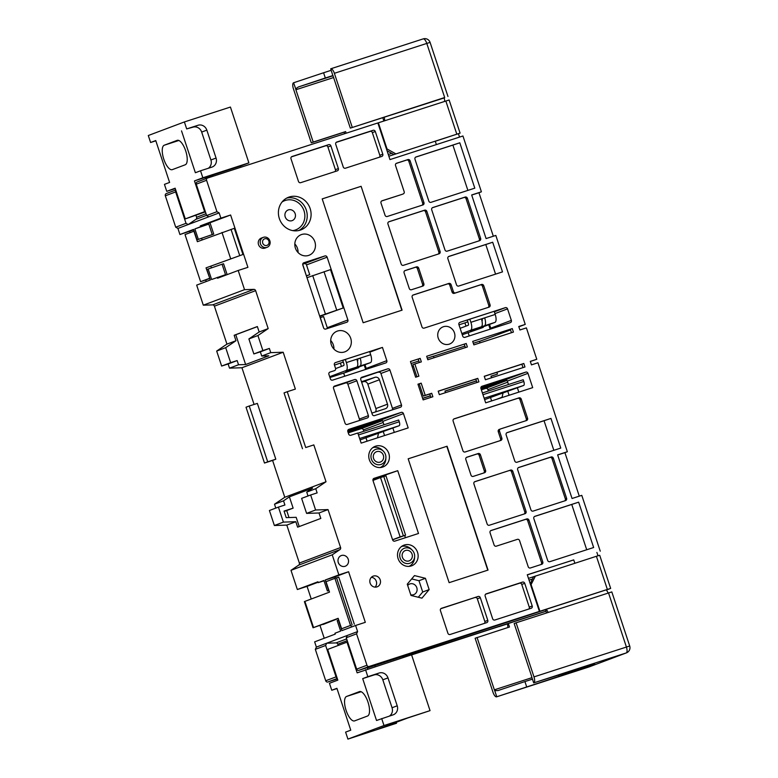 <?xml version="1.0" encoding="UTF-8"?>
<svg xmlns="http://www.w3.org/2000/svg" width="778" height="778" viewBox="0 0 778 778"><rect width="100%" height="100%" fill="white"/><g stroke="black" fill="none" stroke-linecap="round" stroke-linejoin="round"><path stroke-width="1.17" d="M335.367 578.18L334.929 576.877L348.593 571.733L365.32 622.322L355.595 625.473L357.608 631.58L356.567 633.846L366.953 665.248A1.838 1.702 69.4 0 0 369.151 666.464L539.397 611.401L527.28 574.767L573.746 559.917M600.246 551.174L581.779 495.353L572.054 498.494L557.631 454.887L567.356 451.736L564.906 452.66L579.289 496.16M530.324 361.478L536.781 359.28L530.295 361.381L531.452 364.872L537.938 362.772L567.356 451.736M545.981 611.197L413.886 653.919L421.871 650.914L421.588 650.048M545.485 609.689L367.391 667.981M596.891 552.429L598 555.774M530.256 583.782L533.504 576.731L596.405 556.28L607.365 589.432L610.662 588.421L606.461 590.025M524.965 366.973L485.404 379.761L484.247 376.28L523.808 363.482L524.965 366.973M478.917 381.862L439.356 394.66L438.199 391.169L477.76 378.371L478.917 381.862M423.144 399.902L432.869 396.751L431.712 393.269L425.226 395.36L421.19 383.155L417.951 384.196L423.144 399.902M413.507 366.477L412.223 366.885M433.939 357.783L433.404 356.168L427.287 358.152M479.987 342.894L479.452 341.279L473.325 343.263M491.531 377.787L490.996 376.173L497.482 374.072L496.889 372.292M445.483 392.676L444.948 391.062L476.418 380.88M422.61 398.287L430.37 395.778M426.665 356.275L466.226 343.487L467.374 346.969L427.812 359.767L426.665 356.275M465.419 347.61L464.291 344.207L466.226 343.487M472.713 341.386L512.274 328.588L513.422 332.08L473.86 344.878L472.713 341.386M511.467 332.712L510.339 329.318L512.274 328.588M536.781 359.28L526.395 327.888L519.908 329.979L518.761 326.497L525.247 324.397L495.819 235.433L486.094 238.574L471.672 194.967L481.397 191.816L462.939 135.994L389.973 159.597L377.855 122.963L207.609 178.016A1.838 1.702 69.4 0 0 206.569 180.292L216.955 211.694L219.153 212.909L220.884 218.141L230.609 215L247.919 267.331L238.194 270.472L244.535 289.669L253.871 289.367A1.838 1.702 -110.6 0 1 255.631 290.661L268.186 328.598L257.917 335.542L262.876 350.547L269.363 348.447L270.744 352.638L283.182 352.24L295.368 389.088L287.257 391.713L305.715 447.535L313.826 444.909L326.011 481.757L315.742 488.701L317.132 492.892L310.646 494.983L315.605 509.989L328.034 509.59L340.589 547.527A1.838 1.702 -110.6 0 1 339.937 549.608L332.225 554.821L338.858 574.884L348.593 571.733M479.481 341.377L510.543 329.93M518.858 326.799L525.247 324.397M464.913 346.084L433.443 356.266M418.865 360.982L411.095 363.491M410.453 361.527L420.178 358.376L421.336 361.867L414.849 363.958L418.885 376.173L415.637 377.223L410.453 361.527M419.371 362.499L418.243 359.105L420.178 358.376M417.981 384.293L419.254 383.875L423.3 396.09L429.787 393.989L430.905 397.393M476.953 382.494L475.835 379.1L438.228 391.256M523.001 367.605L521.873 364.211L484.276 376.367M416.92 376.805L412.914 364.688L414.849 363.958M459.954 322.345L505.35 307.66A1.838 1.702 -110.6 0 1 507.548 308.876L511.35 320.39A1.838 1.702 -110.6 0 1 510.31 322.656L464.913 337.341A1.838 1.702 -110.6 0 1 462.716 336.125L458.903 324.611A1.838 1.702 -110.6 0 1 459.954 322.345L459.808 322.393M265.308 247.978A5.329 4.94 -110.6 0 1 258.559 244.7A5.329 4.94 -110.6 0 1 261.35 238.078L263.285 237.358A5.329 4.94 69.4 0 0 266.835 247.404A5.329 4.94 69.4 0 0 269.82 240.713A5.329 4.94 69.4 0 0 263.285 237.358M361.673 377.311L361.809 377.252A1.838 1.702 -110.6 0 0 360.759 379.518L372.302 414.411A1.838 1.702 -110.6 0 0 374.5 415.627L400.446 407.244A1.838 1.702 -110.6 0 0 401.487 404.968L389.943 370.085A1.838 1.702 -110.6 0 0 387.745 368.86L360.885 378.03M361.809 377.252L387.745 368.86M432.753 207.551L465.186 197.058A1.838 1.702 -110.6 0 1 467.384 198.283L480.648 238.408A1.838 1.702 -110.6 0 1 479.608 240.674L447.175 251.158A1.838 1.702 -110.6 0 1 444.977 249.942L431.712 209.817A1.838 1.702 -110.6 0 1 432.753 207.551L432.617 207.6M447.865 258.666A1.838 1.702 -110.6 0 1 448.906 256.39L492.688 242.24L502.491 271.892L458.719 286.051A1.838 1.702 -110.6 0 1 456.521 284.826L447.865 258.666M330.874 145.875L338.372 168.554A1.838 1.702 -110.6 0 1 337.331 170.829L300.687 182.674A1.838 1.702 -110.6 0 1 298.489 181.459L290.991 158.78A1.838 1.702 -110.6 0 1 292.032 156.514L328.676 144.659A1.838 1.702 -110.6 0 1 330.874 145.875L327.908 146.993L335.415 169.672A1.838 1.702 69.4 0 1 334.958 171.588M403.13 193.955A1.838 1.702 69.4 0 0 404.181 191.689L395.525 165.519A1.838 1.702 -110.6 0 1 396.566 163.254L407.915 159.587A1.838 1.702 -110.6 0 1 410.113 160.803L423.961 202.669A1.838 1.702 -110.6 0 1 422.921 204.935L387.25 216.478A1.838 1.702 -110.6 0 1 385.052 215.253L381.006 203.048A1.838 1.702 -110.6 0 1 382.056 200.773L401.847 194.442A1.838 1.702 -110.6 0 0 401.983 194.393M422.824 286.071L411.474 289.737A1.838 1.702 -110.6 0 1 409.277 288.521L404.083 272.825A1.838 1.702 -110.6 0 1 405.134 270.55L416.483 266.883A1.838 1.702 -110.6 0 1 418.681 268.099L423.874 283.805A1.838 1.702 -110.6 0 1 422.824 286.071M426.85 211.392L440.115 251.518A1.838 1.702 -110.6 0 1 439.074 253.784L403.403 265.317A1.838 1.702 -110.6 0 1 401.205 264.102L387.93 223.976A1.838 1.702 -110.6 0 1 388.981 221.711L424.652 210.177A1.838 1.702 -110.6 0 1 426.85 211.392L425.556 211.879A1.838 1.702 69.4 0 0 423.358 210.653L388.572 221.905M421.968 326.896L412.165 297.245A1.838 1.702 -110.6 0 1 413.206 294.979L448.877 283.435A1.838 1.702 -110.6 0 1 451.075 284.66L453.389 291.633A1.838 1.702 69.4 0 0 455.587 292.859L481.524 284.466A1.838 1.702 -110.6 0 1 483.721 285.682L490.072 304.879A1.838 1.702 -110.6 0 1 489.022 307.145L424.166 328.121A1.838 1.702 -110.6 0 1 421.968 326.896M375.297 131.511L382.805 154.19A1.838 1.702 -110.6 0 1 381.755 156.456L345.442 168.204A1.838 1.702 -110.6 0 1 343.244 166.988L335.736 144.309A1.838 1.702 -110.6 0 1 336.786 142.034L373.1 130.296A1.838 1.702 -110.6 0 1 375.297 131.511L372.341 132.63L379.839 155.308A1.838 1.702 69.4 0 1 379.382 157.224M382.543 467.101A11.028 10.221 -110.6 0 1 369.433 460.002A11.028 10.221 -110.6 0 1 375.2 446.309A11.028 10.221 -110.6 0 1 375.628 446.164A11.028 10.221 -110.6 0 1 388.737 453.253A11.028 10.221 -110.6 0 1 382.971 466.956A11.028 10.221 -110.6 0 1 382.543 467.101M404.365 545.008A11.028 10.221 -110.6 0 1 417.475 552.098A11.028 10.221 -110.6 0 1 411.708 565.791A11.028 10.221 -110.6 0 1 411.29 565.937A11.028 10.221 -110.6 0 1 398.171 558.847A11.028 10.221 -110.6 0 1 403.947 545.154A11.028 10.221 -110.6 0 1 404.365 545.008M407.264 584.171L410.998 595.452L421.939 598.156L429.155 589.578L425.42 578.297L414.48 575.594L407.264 584.171M345.004 566.326A5.699 5.281 -110.6 0 1 341.211 555.589A5.699 5.281 -110.6 0 1 348.204 559.178A5.699 5.281 -110.6 0 1 345.004 566.326M517.671 469.737L530.936 509.862A1.838 1.702 -110.6 0 0 533.144 511.088L565.567 500.594A1.838 1.702 -110.6 0 0 566.608 498.328L553.343 458.203A1.838 1.702 -110.6 0 0 551.145 456.987L518.712 467.471A1.838 1.702 -110.6 0 0 517.671 469.737M510.611 470.097L474.94 481.631A1.838 1.702 -110.6 0 0 473.899 483.897L487.164 524.022A1.838 1.702 -110.6 0 0 489.362 525.238L525.033 513.704A1.838 1.702 -110.6 0 0 526.074 511.438L512.809 471.312A1.838 1.702 -110.6 0 0 510.611 470.097L474.531 481.825M516.981 462.239A1.838 1.702 -110.6 0 1 514.783 461.023L506.138 434.853A1.838 1.702 -110.6 0 1 507.178 432.587L550.96 418.428L560.763 448.079L516.981 462.239M453.127 421.102L462.929 450.754A1.838 1.702 -110.6 0 0 465.127 451.979L500.799 440.436A1.838 1.702 -110.6 0 0 501.849 438.17L499.534 431.197A1.838 1.702 69.4 0 1 500.585 428.921L526.521 420.528A1.838 1.702 -110.6 0 0 527.572 418.263L521.221 399.075A1.838 1.702 -110.6 0 0 519.023 397.859L454.167 418.827A1.838 1.702 -110.6 0 0 453.127 421.102M465.818 459.477L471.011 475.173A1.838 1.702 -110.6 0 0 473.209 476.399L484.558 472.723A1.838 1.702 -110.6 0 0 485.598 470.457L480.415 454.76A1.838 1.702 -110.6 0 0 478.207 453.535L466.858 457.211A1.838 1.702 -110.6 0 0 465.818 459.477M496.286 546.175A1.838 1.702 -110.6 0 1 494.088 544.95L490.052 532.745A1.838 1.702 -110.6 0 1 491.093 530.479L526.764 518.936A1.838 1.702 -110.6 0 1 528.962 520.161L542.811 562.027A1.838 1.702 -110.6 0 1 541.76 564.293L530.411 567.969A1.838 1.702 -110.6 0 1 528.213 566.744L519.558 540.574A1.838 1.702 69.4 0 0 517.36 539.358L496.286 546.175M532.22 606.004L524.722 583.325A1.838 1.702 -110.6 0 0 522.524 582.1L486.211 593.847A1.838 1.702 -110.6 0 0 485.161 596.113L492.659 618.792A1.838 1.702 -110.6 0 0 494.857 620.017L531.18 608.27A1.838 1.702 -110.6 0 0 532.22 606.004L529.264 607.112L521.756 584.434A1.838 1.702 69.4 0 0 519.558 583.218L485.618 594.197M478.1 596.473L441.457 608.318A1.838 1.702 -110.6 0 0 440.416 610.594L447.914 633.273A1.838 1.702 -110.6 0 0 450.112 634.488L486.756 622.633A1.838 1.702 -110.6 0 0 487.796 620.367L480.298 597.689A1.838 1.702 -110.6 0 0 478.1 596.473L440.863 608.668M533.825 518.586A1.838 1.702 -110.6 0 1 534.875 516.32L578.647 502.16L593.643 547.518L549.871 561.667A1.838 1.702 -110.6 0 1 547.673 560.452L533.825 518.586M394.825 541.138L418.506 533.484L397.733 470.68L374.062 478.344A1.838 1.702 -110.6 0 0 373.012 480.61L392.627 539.922A1.838 1.702 -110.6 0 0 394.825 541.138M373.362 576.08A5.699 5.281 -110.6 0 1 377.155 586.826A5.699 5.281 -110.6 0 1 370.163 583.237A5.699 5.281 -110.6 0 1 373.362 576.08M447.078 446.232L408.168 458.816L449.13 582.664L488.039 570.08L447.078 446.232L408.168 458.826M347.834 431.596A1.838 1.702 -110.6 0 1 348.875 429.33L401.244 412.389A1.838 1.702 -110.6 0 1 403.442 413.604L408.178 427.91L361.157 443.12L357.812 433.006L350.839 435.262A1.838 1.702 -110.6 0 1 348.641 434.036L347.834 431.596M481.854 386.326L481.99 386.277A1.838 1.702 -110.6 0 0 480.95 388.543L485.676 402.848L532.697 387.639L527.97 373.333A1.838 1.702 -110.6 0 0 525.772 372.117L505.155 379.868L480.862 387.726M481.99 386.277L525.772 372.117M333.529 388.329A1.838 1.702 -110.6 0 1 334.569 386.063L354.671 379.557A1.838 1.702 -110.6 0 1 356.869 380.782L368.412 415.666A1.838 1.702 -110.6 0 1 367.362 417.942L347.26 424.438A1.838 1.702 -110.6 0 1 345.062 423.222L333.529 388.329M443.45 326.711A9.19 8.519 -110.6 0 1 454.371 332.624A9.19 8.519 -110.6 0 1 449.567 344.032A9.19 8.519 -110.6 0 1 449.217 344.158A9.19 8.519 -110.6 0 1 438.286 338.245A9.19 8.519 -110.6 0 1 443.1 326.838A9.19 8.519 -110.6 0 1 443.45 326.711M344.469 351.967A11.028 10.221 -110.6 0 1 331.36 344.868A11.028 10.221 -110.6 0 1 337.127 331.175A11.028 10.221 -110.6 0 1 337.545 331.029A11.028 10.221 -110.6 0 1 350.654 338.129A11.028 10.221 -110.6 0 1 344.887 351.821A11.028 10.221 -110.6 0 1 344.469 351.967M301.669 234.499A11.028 10.221 -110.6 0 1 314.789 241.588A11.028 10.221 -110.6 0 1 309.012 255.281A11.028 10.221 -110.6 0 1 308.594 255.427A11.028 10.221 -110.6 0 1 295.484 248.338A11.028 10.221 -110.6 0 1 301.251 234.645A11.028 10.221 -110.6 0 1 301.669 234.499M300.23 230.132A17.456 16.182 -110.6 0 1 279.467 218.91A17.456 16.182 -110.6 0 1 288.599 197.223A17.456 16.182 -110.6 0 1 289.27 196.99A17.456 16.182 -110.6 0 1 310.033 208.222A17.456 16.182 -110.6 0 1 300.901 229.899A17.456 16.182 -110.6 0 1 300.23 230.132M382.445 347.406L386.831 360.661A1.838 1.702 -110.6 0 1 385.791 362.937L332.605 380.131A1.838 1.702 -110.6 0 1 330.407 378.915L328.909 374.374A1.838 1.702 -110.6 0 1 329.95 372.108L334.491 370.639A1.838 1.702 69.4 0 0 335.542 368.373L334.384 364.882A1.838 1.702 -110.6 0 1 335.425 362.616L382.445 347.406L369.832 352.152M322.199 198.896L361.118 186.302L402.08 310.159L363.161 322.744L322.199 198.896M431.022 202.319A1.838 1.702 -110.6 0 1 428.824 201.094L414.975 159.227A1.838 1.702 -110.6 0 1 416.026 156.962L459.798 142.802L474.804 188.159L431.022 202.319M346.842 322.228L325.768 329.045A1.838 1.702 -110.6 0 1 323.56 327.83L302.798 265.026A1.838 1.702 -110.6 0 1 303.838 262.76L324.922 255.943A1.838 1.702 -110.6 0 1 327.12 257.168L347.883 319.962A1.838 1.702 -110.6 0 1 346.842 322.228M557.651 454.965L564.906 452.66M574.854 563.253L573.726 559.868L527.319 574.874M596.405 556.28L599.702 555.278L610.662 588.421M535.439 576.002L530.752 585.27M531.257 585.075L539.913 611.245L537.968 611.936M607.365 589.432L539.913 611.245M507.528 623.888L498.941 626.66L508.326 623.518L507.519 623.83L507.917 627.515M537.987 611.975L606.334 589.821L608.221 593.011M411.611 654.911L546.01 611.294M324.008 580.777L318.241 582.634L317.959 581.769L297.342 589.52L307.067 586.379L311.239 599.002M320.04 625.6L324.222 638.252M337.419 678.902L327.917 681.975A1.838 1.702 -110.6 0 1 325.719 680.76L315.333 649.358L316.374 647.092L314.643 641.86L335.26 634.099L334.978 633.224L340.647 631.094L337.185 620.63L338.469 620.144L341.931 630.608L355.595 625.473M491.025 376.26L497.482 374.072M219.153 212.909L177.919 228.421L175.721 227.205L165.335 195.803A1.838 1.702 -110.6 0 1 166.375 193.537L175.731 190.017L166.307 193.557M177.919 228.421L179.932 234.528L193.741 229.85M206.248 281.519L205.732 279.983M190.095 232.671L189.667 231.387M208.154 269.023L222.061 264.228L225.523 274.692L211.616 279.496L208.154 269.023L206.86 269.509L210.323 279.983L196.669 285.118L203.301 305.18L244.535 289.669M225.698 347.669L230.658 362.665L237.144 360.574L238.535 364.756L245.634 364.532L235.783 334.744L234.168 335.269L235.967 340.725L225.698 347.669L216.683 351.063L226.943 344.119L214.397 306.172A1.838 1.702 69.4 0 0 212.637 304.879L203.301 305.18M216.683 351.063L221.642 366.059L228.129 363.968L229.51 368.15L241.939 367.751L254.075 404.443M264.481 463.046L246.023 407.225L249.242 406.009L267.71 461.831L264.481 463.046L272.592 460.42L284.777 497.278L326.011 481.757M275.791 508.102L274.508 504.212L284.777 497.278M274.371 525.5L269.412 510.504L278.427 507.11L283.396 522.106L274.371 525.5L286.8 525.101L299.355 563.048A1.838 1.702 69.4 0 1 298.703 565.12L339.937 549.608M297.342 589.52L290.991 570.332L298.703 565.12M430.399 395.866L422.639 398.375M488.351 391.023L487.894 389.632A1.838 1.702 69.4 0 0 485.696 388.416L481.368 389.817M491.628 400.923L490.471 397.432M467.821 321.82L464.923 322.909L465.983 326.118M468.2 332.809L469.231 335.94M464.923 322.909L458.981 324.834M343.302 362.091L334.452 365.106M340.404 363.18L341.464 366.389M343.681 373.08L344.712 376.221M367.099 441.194L365.952 437.713M363.822 431.294L363.365 429.903A1.838 1.702 69.4 0 0 361.167 428.688L348.252 432.86M476.447 380.977L444.977 391.159M351.014 625.493L351.51 627.01M318.105 582.226L307.067 586.379M323.191 624.189L313.048 627.768L313.544 627.564L304.888 601.394L329.502 592.136L326.04 581.672L334.929 578.326L350.508 625.424L341.61 628.77L338.158 618.306L313.544 627.564M318.241 582.634L323.911 580.505L327.373 590.969L328.929 590.405M327.373 590.969L329.006 590.638M328.666 590.483L325.204 580.018L338.858 574.884M334.929 576.877L325.204 580.018M332.225 554.821L290.991 570.332M283.396 522.106L295.825 521.707L286.8 525.101M295.825 521.707L297.624 527.163L320.818 518.43L319.019 512.984L328.034 509.59M315.742 488.701L306.726 492.095L312.591 488.127L289.397 496.86L283.532 500.828L284.913 505.01L278.427 507.11M283.532 500.828L274.508 504.212M308.01 495.975L306.726 492.095M310.646 494.983L301.621 498.377L306.59 513.383L315.605 509.989M319.019 512.984L306.59 513.383M289.397 496.86L293.131 508.141L284.048 511.078L286.216 517.642L296.165 517.321L299.219 526.56M288.998 517.545L286.693 510.572L293.131 508.141M284.155 511.389L286.693 510.572M305.715 447.535L313.826 444.909M249.242 406.009L257.353 403.393L275.811 459.214L272.592 460.42M241.939 367.751L283.182 352.24M287.257 391.713L284.038 392.919L302.496 448.741M267.71 461.831L275.811 459.214M238.535 364.756L229.51 368.15M270.744 352.638L261.729 356.032L268.828 355.799L245.634 364.532M237.144 360.574L228.129 363.968M230.658 362.665L221.642 366.059M235.967 340.725L226.943 344.119M261.729 356.032L260.338 351.841L253.852 353.941L248.892 338.936L259.162 331.992L268.186 328.598M259.162 331.992L257.362 326.546L234.168 335.269M248.892 338.936L257.917 335.542M253.852 353.941L262.876 350.547M260.338 351.841L269.363 348.447M235.783 334.744L257.382 326.624M217.286 277.357L217.568 278.232L238.194 270.472M213.746 234.09L197.058 239.857L198.341 239.371L194.879 228.907L208.796 224.103L212.248 234.577L213.746 234.09L209.992 222.751L230.609 215M227.147 274.634L223.549 263.752L222.061 264.228M206.034 267.865L242.95 254.494L206.034 267.865L209.749 278.242M209.827 278.466L200.598 281.675L185.028 234.577L193.917 231.231L197.379 241.695L234.295 228.324L242.95 254.494M197.058 239.857L193.596 229.393L179.932 234.528M209.992 222.751L200.267 225.902L220.884 218.141M200.267 225.902L200.549 226.768L194.879 228.907M175.838 190.309A1.838 1.702 69.4 0 0 175.643 191.923L186.03 223.325L175.721 227.205M186.03 223.325L188.227 224.541L195.939 219.328A1.838 1.702 69.4 0 0 196.581 217.257L195.978 215.438M471.692 195.045L478.947 192.74L493.33 236.23M478.947 192.74L481.397 191.816M386.52 149.162L387.036 148.968L378.38 122.798L449.13 99.983L460.09 133.126L435.291 141.256M458.427 133.767L459.535 137.093M460.09 133.126L388.854 156.213M436.39 144.582L435.262 141.188M378.38 122.798L377.865 122.992M387.036 148.968L395.827 153.85M393.892 154.569L387.055 150.776M391.742 153.383L388.29 154.491M344.839 133.641L343.993 132.211L345.636 131.589L346.171 133.203M345.636 131.589L313.213 142.073L295.903 89.742A1.838 0.69 72.1 0 1 295.698 88.818L298.382 86.971L325.321 77.995L323.59 72.762L331.107 70.331M213.026 176.266L212.618 175.05L240.509 166.025L240.917 167.251M205.266 211.412L185.29 218.9L175.138 188.198L166.755 191.349L175.264 188.597M240.509 166.025L248.882 162.874L202.834 177.773L194.461 180.924L205.159 177.462L205.596 178.775M212.618 175.05L205.275 177.812M202.834 177.773L200.529 170.79L211.879 167.124A7.352 6.817 -110.6 0 0 212.161 167.027A7.352 6.817 -110.6 0 0 216.06 158.051L206.831 130.14A7.352 6.817 -110.6 0 0 198.03 125.258L186.681 128.924L184.376 121.952L230.424 107.053L248.882 162.874M204.614 211.626L194.461 180.924M184.376 121.952L148.297 135.518L150.601 142.5L155.756 140.565L169.604 182.431L164.45 184.367L166.755 191.349M186.681 128.924L192.876 127.193A7.352 6.817 69.4 0 1 201.677 132.075L210.906 159.986A7.352 6.817 69.4 0 1 208.348 168.262M200.529 170.79L195.375 172.735L181.527 130.869M177.141 140.361A12.866 4.814 72.1 0 1 177.219 140.332A12.866 4.814 72.1 0 1 185.689 150.874A12.866 4.814 72.1 0 1 185.213 164.79L172.327 169.633A12.866 4.814 72.1 0 1 172.249 169.662A12.866 4.814 72.1 0 1 163.779 159.12A12.866 4.814 72.1 0 1 164.255 145.214L177.296 140.312M185.29 218.9L205.431 211.888M208.844 216.79L206.647 215.564L196.26 184.172A1.838 1.702 -110.6 0 1 197.301 181.896L207.473 178.074M206.647 215.564L216.955 211.694M150.601 142.5L155.843 140.808M444.326 97.882L350.324 128.117L444.296 97.639L444.705 101.354M295.698 88.818L293.598 82.76A5.514 2.062 -107.9 0 0 293.394 88.721L311.278 142.802L344.002 132.221M311.278 142.802L313.213 142.073M350.324 128.117L333.013 75.777A1.838 0.69 72.1 0 0 332.634 74.921L330.708 68.804A5.514 2.062 -107.9 0 1 330.738 68.795A5.514 2.062 -107.9 0 1 334.375 73.307L352.259 127.388M293.685 82.731L323.59 72.762M382.747 117.624L383.875 121.018M332.926 75.534L325.321 77.995M384.711 120.755L384.303 117.04M208.796 224.103L200.549 226.768M212.248 234.577L198.341 239.371M210.896 266.29L211.422 267.895M201.658 238.369L202.163 239.896M200.598 281.675L209.486 278.329M356.567 633.846L346.259 637.727L347.299 635.451L357.608 631.58M347.299 635.451L316.374 647.092M346.259 637.727L356.645 669.119A1.838 1.702 -110.6 0 0 358.843 670.344L373.43 665.628L367.362 667.903M402.936 657.167L412.807 653.977L412.486 652.995M421.871 650.914L412.807 653.977M539.397 611.401L545.446 609.563L546.564 612.957M532.424 579.075L529.059 580.164L532.444 579.046M533.504 576.741L528.466 578.365M533.689 682.88L533.786 682.851A5.514 2.062 -107.9 0 0 533.98 676.889L516.096 622.808L514.17 623.538L531.471 675.868A1.838 0.69 72.1 0 1 531.675 676.792L533.689 682.88L594.635 663.809L559.09 676.325L496.675 696.806A5.514 2.062 -107.9 0 0 496.675 696.806L589.053 666.931A5.514 2.062 72.1 0 1 589.024 666.94A5.514 5.514 0 0 0 589.296 666.843A5.514 5.115 -110.6 0 1 589.092 666.921A5.514 2.062 72.1 0 1 589.053 666.931M548.237 612.412L546.341 609.223M516.096 622.808L611.819 591.912L629.703 645.993L533.98 676.889M508.326 623.518L509.483 627.01L475.125 638.223L493.009 692.303A5.514 2.062 -107.9 0 0 496.636 696.816L589.092 666.921L626.202 652.956A5.514 5.115 69.4 0 0 626.407 652.878A5.514 5.514 0 0 0 629.703 645.993M496.763 696.777L494.75 690.689A1.838 0.69 72.1 0 1 494.361 689.833L477.06 637.493M494.75 690.689L497.998 690.553L524.926 681.577L526.657 686.809M524.926 681.577L532.453 679.145M581.438 667.728L581.75 668.652M558.682 675.09L559.09 676.325M415.384 653.005L415.102 652.149M396.537 723.239L347.912 739.1L345.607 732.117L350.761 730.182L336.913 688.316L331.759 690.251L329.444 683.279L337.827 680.128L327.674 649.426L346.998 642.151L357.151 672.853L411.572 654.813L430.039 710.635L407.682 717.997L376.756 729.638L396.537 723.239L396.226 722.305M403.072 657.566L402.615 656.185M375.181 666.581L374.733 665.219M336.991 688.559L331.759 690.251M365.534 669.702L367.838 676.685L379.187 673.009A7.352 6.817 -110.6 0 1 387.979 677.891L397.208 705.802A7.352 6.817 -110.6 0 1 393.308 714.778A7.352 6.817 -110.6 0 1 393.036 714.875L376.533 720.486L362.684 678.62L367.838 676.685M381.687 718.551L383.992 725.524L347.912 739.1M354.632 720.875L367.517 716.032A12.866 4.814 72.1 0 0 367.994 702.126A12.866 4.814 72.1 0 0 359.524 691.584A12.866 4.814 72.1 0 0 359.446 691.603L346.56 696.456A12.866 4.814 72.1 0 0 346.084 710.363A12.866 4.814 72.1 0 0 354.554 720.905A12.866 4.814 72.1 0 0 354.632 720.875M367.722 668.992L367.265 667.621M347.649 641.938L346.998 642.151M383.992 725.524L430.039 710.635M389.506 716.023A7.352 6.817 69.4 0 0 392.054 707.737L382.825 679.826A7.352 6.817 69.4 0 0 374.033 674.954L362.684 678.62M338.197 645.468L337.788 644.203A1.838 1.702 69.4 0 0 336.028 642.91L326.682 643.212L325.642 645.477L336.028 676.879A1.838 1.702 69.4 0 0 337.146 678.066M325.642 645.477L315.333 649.358M323.269 624.413L338.226 618.529M313.048 627.768L304.392 601.608L304.888 601.394M341.61 628.77L350.508 625.424M334.929 578.326L338.751 577.13L354.33 624.228M376.708 451.639A5.514 5.115 -110.6 0 1 380.384 462.035A5.514 5.115 -110.6 0 1 373.615 458.563A5.514 5.115 -110.6 0 1 376.708 451.639M375.939 449.295A7.984 7.401 69.4 0 0 371.398 459.156A7.984 7.401 69.4 0 0 380.948 464.456A7.984 7.401 69.4 0 0 385.898 457.765A7.984 7.401 69.4 0 0 383.457 451.279A7.984 7.401 69.4 0 0 375.939 449.295M380.286 467.539A10.659 9.881 69.4 0 0 385.83 459.039L385.898 457.765M383.457 451.279L382.562 450.374A10.659 9.881 69.4 0 0 372.798 447.642M408.917 560.948A5.514 5.115 -110.6 0 1 405.241 550.561A5.514 5.115 -110.6 0 1 412.009 554.033A5.514 5.115 -110.6 0 1 408.917 560.948M409.685 563.291A7.984 7.401 69.4 0 0 414.645 556.61A7.984 7.401 69.4 0 0 412.204 550.124A7.984 7.401 69.4 0 0 404.677 548.14A7.984 7.401 69.4 0 0 400.135 557.991A7.984 7.401 69.4 0 0 409.685 563.291M409.024 566.374A10.659 9.881 69.4 0 0 414.567 557.884L414.645 556.61M412.204 550.124L411.309 549.219A10.659 9.881 69.4 0 0 401.536 546.487M407.691 585.445A5.699 5.281 -110.6 0 1 416.755 587.555A5.699 5.281 -110.6 0 1 410.774 594.791M418.292 597.251L422.717 592L418.982 580.719L411.679 578.92M422.717 592L429.155 589.578M418.982 580.719L425.42 578.297M288.453 209.856A5.699 5.281 -110.6 0 1 292.246 220.592A5.699 5.281 -110.6 0 1 285.254 217.004A5.699 5.281 -110.6 0 1 288.453 209.856M508.481 384.507L507.353 381.094A1.838 1.702 69.4 0 0 505.155 379.868M518.819 392.131L517.399 387.823M509.094 395.273L507.694 391.033M503.084 392.696L502.024 397.558M481.037 388.825L506.313 380.656A1.838 1.702 -110.6 0 1 507.11 380.607M484.616 399.639L523.662 385.46A3.676 1.371 72.1 0 0 523.798 381.492L523.224 379.742L482.399 392.948M483.381 326.741L481.932 327.888L472.178 330.961M488.71 324.737L490.179 329.172M472.197 331.039L483.216 327.402M480.045 328.501L470.32 331.652L494.934 322.393A7.352 2.752 72.1 0 0 495.207 314.448L494.166 311.307L469.844 319.175L467.267 320.147L468.307 323.288A1.838 0.69 72.1 0 1 468.239 325.272L460.129 328.316M490.83 328.958A1.838 1.702 69.4 0 0 490.733 328.151L489.508 324.436M481.952 320.837L482.02 320.818A1.838 0.69 72.1 0 0 482.088 318.824L481.465 319.029M482.088 318.824L484.665 317.862A7.352 2.752 -107.9 0 1 484.393 325.807L479.832 327.353M479.89 327.499L476.642 328.549L481.154 326.857A7.352 2.752 72.1 0 0 481.426 318.902L495.207 314.448M469.844 319.175L470.885 322.316A7.352 2.752 -107.9 0 1 470.612 330.261L481.154 326.857M462.258 334.735L480.055 328.511M461.86 333.558L470.612 330.261M303.021 265.269L306.357 275.782M323.677 328.112L320.332 317.609L323.58 316.558L327.266 327.723A1.838 1.702 69.4 0 1 327.353 328.53M302.71 264.219L304.305 263.703A1.838 1.702 69.4 0 1 306.503 264.919L309.732 274.692L306.406 275.937M306.989 277.697L330.514 269.616L343.205 307.991L319.777 316.383M309.732 274.692L306.483 275.743M343.205 307.991L319.68 316.072M397.733 470.68L373.032 479.355M384.847 475.533L385.042 476.107M404.677 535.507L405.416 537.715M372.963 480.405L380.52 477.566L400.135 536.878L392.569 539.728M380.52 477.566L385.966 475.844L405.581 535.157L392.598 539.825M405.581 535.157L400.135 536.878M361.663 382.251L363.423 381.687A3.676 3.404 69.4 0 1 367.819 384.128L375.891 408.547A3.676 3.404 69.4 0 1 375.375 411.961M361.478 381.697L375.015 377.32A3.676 3.404 -110.6 0 1 379.411 379.761L387.493 404.181A3.676 3.404 -110.6 0 1 385.402 408.722L371.865 413.099M392.345 409.86A1.838 1.702 69.4 0 0 392.462 408.362L380.928 373.479A1.838 1.702 69.4 0 0 378.73 372.254M366.302 369.239A1.838 1.702 69.4 0 0 366.214 368.422L364.989 364.707M365.66 369.443L364.192 365.008M329.95 377.524L346.638 372.127L355.527 368.782L345.802 371.933L370.416 362.665A7.352 2.752 72.1 0 0 370.678 354.719L369.647 351.578L345.325 359.446L342.748 360.418L343.788 363.559A1.838 0.69 72.1 0 1 343.72 365.543L335.6 368.597M358.862 367.012L358.697 367.673L348.991 370.727M348.972 370.824L347.659 371.232M347.678 371.31L358.697 367.673M357.433 361.109L357.501 361.089A1.838 0.69 72.1 0 0 357.569 359.096L356.937 359.3M357.569 359.096L360.146 358.133A7.352 2.752 -107.9 0 1 359.874 366.078L355.313 367.624M355.361 367.77L352.123 368.821L356.635 367.128A7.352 2.752 72.1 0 0 356.898 359.183L370.678 354.719M329.678 376.708L346.093 370.532A7.352 2.752 -107.9 0 0 346.366 362.587L345.325 359.446M347.922 431.878L381.784 420.927A1.838 1.702 -110.6 0 1 382.591 420.879A1.838 1.702 69.4 0 0 380.627 420.149L347.747 430.779M383.962 424.788L382.825 421.365A1.838 1.702 69.4 0 0 382.591 420.879M377.505 437.829L378.555 432.967M394.3 432.403L392.88 428.094M384.575 435.544L383.165 431.304M360.097 439.91L399.143 425.731A3.676 1.371 72.1 0 0 399.279 421.764L398.696 420.013L357.88 433.22M264.705 238.788A3.491 3.238 69.4 0 0 262.721 243.096A3.491 3.238 69.4 0 0 266.903 245.41A3.491 3.238 69.4 0 0 268.887 241.102A3.491 3.238 69.4 0 0 264.705 238.788M432.344 207.745L463.892 197.544A1.838 1.702 69.4 0 1 466.09 198.769L479.365 238.885A1.838 1.702 69.4 0 1 478.723 240.956M495.567 274.128L485.783 244.535L492.688 242.24M448.507 256.594L485.783 244.535M327.908 146.993A1.838 1.702 69.4 0 0 325.71 145.778L291.439 156.855M381.648 200.977L401.847 194.442M422.036 205.227A1.838 1.702 69.4 0 0 422.678 203.155L408.829 161.289A1.838 1.702 69.4 0 0 406.631 160.064L396.158 163.458M421.948 286.353A1.838 1.702 69.4 0 0 422.58 284.291L417.387 268.585A1.838 1.702 69.4 0 0 415.189 267.369L404.725 270.754M438.189 254.066A1.838 1.702 69.4 0 0 438.831 252.004L425.556 211.879M488.146 307.427A1.838 1.702 69.4 0 0 488.779 305.365L482.438 286.168A1.838 1.702 69.4 0 0 480.24 284.952L454.294 293.345A1.838 1.702 -110.6 0 1 452.096 292.12L449.791 285.147A1.838 1.702 69.4 0 0 447.593 283.921L412.807 295.173M372.341 132.63A1.838 1.702 69.4 0 0 370.143 131.404L336.193 142.384M425.226 395.36L423.3 396.09M419.254 383.875L421.19 383.155M431.712 393.269L429.787 393.989M338.595 563.496A3.355 3.112 69.4 0 0 338.051 562.027M564.682 500.876A1.838 1.702 69.4 0 0 565.324 498.815L552.049 458.689A1.838 1.702 69.4 0 0 549.851 457.474L518.313 467.675M524.148 513.986A1.838 1.702 69.4 0 0 524.79 511.924L511.516 471.799A1.838 1.702 69.4 0 0 509.318 470.583M553.839 450.316L544.046 420.723L550.96 418.428M506.77 432.782L544.046 420.723M499.923 440.727A1.838 1.702 69.4 0 0 500.555 438.656L498.251 431.673A1.838 1.702 -110.6 0 1 499.291 429.407L500.449 428.979M525.646 420.82A1.838 1.702 69.4 0 0 526.278 418.749L519.937 399.561A1.838 1.702 69.4 0 0 517.74 398.336L453.769 419.031M483.673 473.014A1.838 1.702 69.4 0 0 484.315 470.943L479.122 455.247A1.838 1.702 69.4 0 0 476.924 454.021L466.46 457.406M540.885 564.575A1.838 1.702 69.4 0 0 541.517 562.513L527.669 520.647A1.838 1.702 69.4 0 0 525.471 519.422L490.685 530.674M528.807 609.038A1.838 1.702 69.4 0 0 529.264 607.112M484.383 623.402A1.838 1.702 69.4 0 0 484.83 621.486L477.332 598.807A1.838 1.702 69.4 0 0 475.134 597.582M586.719 549.754L571.742 504.455L578.647 502.16M534.467 516.514L571.742 504.455M375.064 587.127A5.699 5.281 69.4 0 0 371.369 577.315M446.815 446.329L487.777 570.167M333.645 386.841L345.656 382.951A1.838 1.702 69.4 0 1 347.854 384.176L359.387 419.06A1.838 1.702 69.4 0 1 359.271 420.558M475.835 379.1L477.76 378.371M521.873 364.211L523.808 363.482M401.818 310.247L361.118 186.302M360.856 186.399L322.209 198.905M467.879 190.396L452.893 145.107L459.798 142.802M452.893 145.107L415.617 157.156M340.589 547.527L299.355 563.048M214.397 306.172L255.631 290.661M253.871 289.367L212.637 304.879M165.335 195.803L175.643 191.923M445.823 100.984L456.793 134.127M295.903 89.742L333.597 77.547M206.024 213.707L196.581 217.257M195.939 219.328L206.569 215.331M196.26 184.172L206.569 180.292M178.852 140.487L164.255 145.214M198.03 125.258L192.876 127.193M201.677 132.075L206.831 130.14M216.06 158.051L210.906 159.986M334.375 73.307L426.791 43.422L444.676 97.493M330.776 68.775L423.125 38.91A5.514 2.062 72.1 0 1 423.164 38.9A5.514 2.062 72.1 0 1 426.791 43.422L430.088 42.411A5.514 5.514 0 0 0 423.164 38.9L330.738 68.795M333.013 75.777L298.382 86.971M239.702 255.534L231.047 229.374M221.983 232.437L230.638 258.607M366.953 665.248L356.645 669.119M358.843 670.344L369.151 666.464M327.917 681.975L337.273 678.455M533.786 682.851L626.202 652.956A5.514 2.062 72.1 0 0 626.407 646.995L608.522 592.914M531.967 677.667L494.361 689.833M589.51 666.765A5.514 5.115 -110.6 0 1 589.296 666.843L626.407 652.878M361.157 691.73L346.56 696.456M397.208 705.802L392.054 707.737M382.825 679.826L387.979 677.891M379.187 673.009L374.033 674.954M336.028 676.879L325.719 680.76M346.657 638.913L336.028 642.91M337.788 644.203L347.231 640.654M336.553 577.801L352.123 624.899M333.927 349.069A11.028 10.221 69.4 0 0 330.689 340.472M298.052 252.539A11.028 10.221 69.4 0 0 294.823 243.932M292.8 230.619A15.618 14.481 69.4 0 0 295.144 230.084A15.618 14.481 69.4 0 0 304.023 210.799A15.618 14.481 69.4 0 0 285.332 200.432A15.618 14.481 69.4 0 0 282.044 202.017M298.917 230.492A17.456 16.182 69.4 0 0 306.036 209.321A17.456 16.182 69.4 0 0 286.722 198.089M507.353 381.094L527.97 373.333M501.936 397.295L496.374 399.386M487.894 389.632L507.713 382.173M506.313 380.656L485.696 388.416M484.149 398.239L523.662 385.46M523.798 381.492L482.982 394.689M505.35 307.66L494.331 311.803M494.934 313.622L507.548 308.876M511.35 320.39L490.733 328.151M481.426 318.902L470.885 322.316M484.393 325.807L494.934 322.393M306.503 264.919L327.12 257.168M347.883 319.962L327.266 327.723M324.922 255.943L304.305 263.703M336.718 310.091L324.027 271.716M312.698 275.548L325.389 313.923M383.768 476.515L403.383 535.828M367.819 384.128L379.411 379.761M387.493 404.181L375.891 408.547M375.015 377.32L363.423 381.687M380.928 373.479L389.943 370.085M401.487 404.968L392.462 408.362M386.831 360.661L366.214 368.422M356.898 359.183L346.366 362.587M346.093 370.532L356.635 367.128M359.874 366.078L370.416 362.665M363.365 429.903L383.184 422.454M381.784 420.927L361.167 428.688M401.244 412.389L380.627 420.149M382.825 421.365L403.442 413.604M399.279 421.764L358.454 434.96M359.631 438.51L399.143 425.731M465.186 197.058L463.892 197.544M480.648 238.408L479.365 238.885M466.09 198.769L467.384 198.283M338.372 168.554L335.415 169.672M328.676 144.659L325.71 145.778M423.961 202.669L422.678 203.155M408.829 161.289L410.113 160.803M407.915 159.587L406.631 160.064M423.874 283.805L422.58 284.291M417.387 268.585L418.681 268.099M416.483 266.883L415.189 267.369M440.115 251.518L438.831 252.004M424.652 210.177L423.358 210.653M490.072 304.879L488.779 305.365M482.438 286.168L483.721 285.682M481.524 284.466L480.24 284.952M454.294 293.345L455.587 292.859M453.389 291.633L452.096 292.12M449.791 285.147L451.075 284.66M448.877 283.435L447.593 283.921M382.805 154.19L379.839 155.308M373.1 130.296L370.143 131.404M566.608 498.328L565.324 498.815M552.049 458.689L553.343 458.203M551.145 456.987L549.851 457.474M526.074 511.438L524.79 511.924M511.516 471.799L512.809 471.312M501.849 438.17L500.555 438.656M498.251 431.673L499.534 431.197M527.572 418.263L526.278 418.749M519.937 399.561L521.221 399.075M519.023 397.859L517.74 398.336M485.598 470.457L484.315 470.943M479.122 455.247L480.415 454.76M478.207 453.535L476.924 454.021M542.811 562.027L541.517 562.513M527.669 520.647L528.962 520.161M526.764 518.936L525.471 519.422M521.756 584.434L524.722 583.325M522.524 582.1L519.558 583.218M487.796 620.367L484.83 621.486M477.332 598.807L480.298 597.689M354.671 379.557L345.656 382.951M347.854 384.176L356.869 380.782M368.412 415.666L359.387 419.06M197.233 181.926L207.541 178.045M430.088 42.411L447.972 96.491M265.104 248.056L267.039 247.326M403.199 193.936L401.915 194.422M499.223 429.437L500.517 428.95"/></g></svg>
